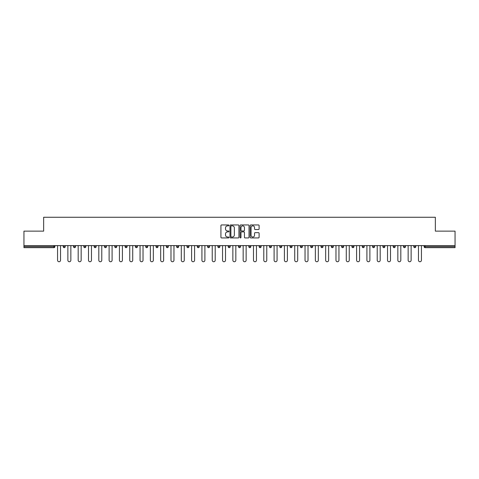 <?xml version="1.0" encoding="UTF-8"?>
<svg xmlns="http://www.w3.org/2000/svg" width="479" height="479" viewBox="0 0 479 479"><rect width="100%" height="100%" fill="white"/><g stroke="black" fill="none" stroke-linecap="round" stroke-linejoin="round"><path stroke-width="0.72" d="M228.926 225.399A0.455 0.455 0 0 0 228.471 224.95L221.579 224.95A0.647 0.647 0 0 0 220.927 225.597L220.927 237.273A0.647 0.647 0 0 0 221.579 237.925L228.471 237.925A0.455 0.455 0 0 0 228.926 237.47A0.455 0.455 0 0 0 228.471 237.015L227.579 237.015A2.078 2.078 0 0 1 225.501 234.938L225.501 233.968A2.078 2.078 0 0 1 227.579 231.89L228.471 231.89A0.455 0.455 0 0 0 228.926 231.435A0.455 0.455 0 0 0 228.471 230.98L227.579 230.98A2.078 2.078 0 0 1 225.501 228.908L225.501 227.932A2.078 2.078 0 0 1 227.579 225.854L228.471 225.854A0.455 0.455 0 0 0 228.926 225.399M258.462 229.525A0.647 0.647 0 0 0 259.109 228.872L259.109 225.597A0.647 0.647 0 0 0 258.462 224.95L250.804 224.95A0.647 0.647 0 0 0 250.158 225.597L250.158 237.273A0.647 0.647 0 0 0 250.804 237.925L258.462 237.925A0.647 0.647 0 0 0 259.109 237.273L259.109 233.315A0.647 0.647 0 0 0 258.462 232.668L255.187 232.668A0.647 0.647 0 0 0 254.535 233.315L254.535 235.279A1.736 1.736 0 0 1 252.798 237.015A1.736 1.736 0 0 1 251.068 235.279L251.068 227.591A1.736 1.736 0 0 1 252.798 225.854A1.736 1.736 0 0 1 254.535 227.591L254.535 228.872A0.647 0.647 0 0 0 255.187 229.525L258.462 229.525M23.95 245.613L23.95 231.135L43.649 231.135L43.649 217.256L435.351 217.256L435.351 231.135L455.05 231.135L455.05 245.613L23.95 245.613L23.95 246.673L53.893 246.673L53.893 245.613M238.931 225.597A0.647 0.647 0 0 0 238.285 224.95L230.627 224.95A0.647 0.647 0 0 0 229.98 225.597L229.98 237.273A0.647 0.647 0 0 0 230.627 237.925L238.285 237.925A0.647 0.647 0 0 0 238.931 237.273L238.931 225.597M240.715 224.95L248.373 224.95A0.647 0.647 0 0 1 249.02 225.597L249.02 237.273A0.647 0.647 0 0 1 248.373 237.925L245.098 237.925A0.647 0.647 0 0 1 244.446 237.273L244.446 232.537A0.647 0.647 0 0 0 243.799 231.89L241.626 231.89A0.647 0.647 0 0 0 240.979 232.537L240.979 237.47A0.455 0.455 0 0 1 240.524 237.925A0.455 0.455 0 0 1 240.069 237.47L240.069 225.597A0.647 0.647 0 0 1 240.715 224.95M54.887 245.613L54.887 246.673A0.994 0.994 0 0 1 53.893 247.661L23.95 247.661L23.95 246.673M455.05 245.613L455.05 247.661L425.107 247.661A0.994 0.994 0 0 1 424.113 246.673L424.113 245.613M63.21 245.613L63.21 246.673L63.21 245.613M53.893 247.661A0.994 0.994 0 0 0 54.887 246.673A0.994 0.994 0 0 1 53.893 247.661L53.893 246.673L54.887 246.673M64.204 247.661A0.994 0.994 0 0 1 63.21 246.673A0.994 0.994 0 0 0 64.204 247.661A0.994 0.994 0 0 0 65.198 246.673L65.198 245.613L65.198 246.673A0.994 0.994 0 0 1 64.204 247.661A0.994 0.994 0 0 1 63.21 246.673L65.198 246.673A0.994 0.994 0 0 1 64.204 247.661M73.526 245.613L73.526 246.673L73.526 245.613M75.508 245.613L75.508 246.673A0.994 0.994 0 0 1 74.514 247.661A0.994 0.994 0 0 1 73.526 246.673A0.994 0.994 0 0 0 74.514 247.661A0.994 0.994 0 0 0 75.508 246.673A0.994 0.994 0 0 1 74.514 247.661A0.994 0.994 0 0 1 73.526 246.673L75.508 246.673M83.837 245.613L83.837 246.673L83.837 245.613M85.819 245.613L85.819 246.673L85.819 245.613M94.147 246.673A0.994 0.994 0 0 0 95.141 247.661A0.994 0.994 0 0 0 96.129 246.673A0.994 0.994 0 0 1 95.141 247.661A0.994 0.994 0 0 0 96.129 246.673L96.129 245.613L96.129 246.673L94.147 246.673A0.994 0.994 0 0 0 95.141 247.661A0.994 0.994 0 0 1 94.147 246.673L94.147 245.613M104.458 245.613L104.458 246.673L104.458 245.613M106.44 245.613L106.44 246.673L106.44 245.613M116.756 245.613L116.756 246.673A0.994 0.994 0 0 1 115.762 247.661A0.994 0.994 0 0 1 114.768 246.673L114.768 245.613M126.073 247.661A0.994 0.994 0 0 0 127.067 246.673L127.067 245.613L127.067 246.673A0.994 0.994 0 0 1 126.073 247.661A0.994 0.994 0 0 1 125.085 246.673L125.085 245.613M135.395 245.613L135.395 246.673L135.395 245.613M137.377 245.613L137.377 246.673A0.994 0.994 0 0 1 136.383 247.661A0.994 0.994 0 0 1 135.395 246.673L137.377 246.673A0.994 0.994 0 0 1 136.383 247.661M147.688 245.613L147.688 246.673A0.994 0.994 0 0 1 146.694 247.661A0.994 0.994 0 0 1 145.706 246.673L145.706 245.613M157.01 247.661A0.994 0.994 0 0 0 157.998 246.673L157.998 245.613L157.998 246.673A0.994 0.994 0 0 1 157.01 247.661A0.994 0.994 0 0 1 156.016 246.673L156.016 245.613M168.309 245.613L168.309 246.673A0.994 0.994 0 0 1 167.321 247.661A0.994 0.994 0 0 1 166.327 246.673L166.327 245.613M176.637 245.613L176.637 246.673L176.637 245.613M178.625 245.613L178.625 246.673A0.994 0.994 0 0 1 177.631 247.661A0.994 0.994 0 0 1 176.637 246.673L178.625 246.673A0.994 0.994 0 0 1 177.631 247.661M188.936 245.613L188.936 246.673L186.954 246.673A0.994 0.994 0 0 0 187.942 247.661A0.994 0.994 0 0 1 186.954 246.673L186.954 245.613M198.252 247.661A0.994 0.994 0 0 0 199.246 246.673L199.246 245.613L199.246 246.673A0.994 0.994 0 0 1 198.252 247.661A0.994 0.994 0 0 1 197.264 246.673L197.264 245.613M209.557 245.613L209.557 246.673A0.994 0.994 0 0 1 208.563 247.661A0.994 0.994 0 0 1 207.575 246.673L207.575 245.613M217.885 245.613L217.885 246.673L217.885 245.613M219.867 245.613L219.867 246.673A0.994 0.994 0 0 1 218.879 247.661A0.994 0.994 0 0 1 217.885 246.673L219.867 246.673A0.994 0.994 0 0 1 218.879 247.661M230.177 245.613L230.177 246.673A0.994 0.994 0 0 1 229.19 247.661A0.994 0.994 0 0 1 228.196 246.673L228.196 245.613M238.506 246.673L240.494 246.673A0.994 0.994 0 0 1 239.5 247.661A0.994 0.994 0 0 0 240.494 246.673L240.494 245.613L240.494 246.673A0.994 0.994 0 0 1 239.5 247.661A0.994 0.994 0 0 1 238.506 246.673L238.506 245.613M250.804 245.613L250.804 246.673A0.994 0.994 0 0 1 249.81 247.661A0.994 0.994 0 0 1 248.823 246.673L248.823 245.613M259.133 245.613L259.133 246.673L259.133 245.613M261.115 245.613L261.115 246.673L261.115 245.613M269.443 245.613L269.443 246.673L269.443 245.613M271.425 245.613L271.425 246.673A0.994 0.994 0 0 1 270.437 247.661A0.994 0.994 0 0 1 269.443 246.673L271.425 246.673A0.994 0.994 0 0 1 270.437 247.661M279.754 245.613L279.754 246.673L279.754 245.613M281.736 245.613L281.736 246.673L281.736 245.613M290.064 245.613L290.064 246.673L290.064 245.613M292.046 245.613L292.046 246.673A0.994 0.994 0 0 1 291.058 247.661A0.994 0.994 0 0 1 290.064 246.673A0.994 0.994 0 0 0 291.058 247.661A0.994 0.994 0 0 0 292.046 246.673A0.994 0.994 0 0 1 291.058 247.661A0.994 0.994 0 0 1 290.064 246.673L292.046 246.673M302.363 245.613L302.363 246.673A0.994 0.994 0 0 1 301.369 247.661A0.994 0.994 0 0 1 300.375 246.673L300.375 245.613M312.673 245.613L312.673 246.673L310.691 246.673A0.994 0.994 0 0 0 311.679 247.661A0.994 0.994 0 0 1 310.691 246.673L310.691 245.613M322.984 245.613L322.984 246.673A0.994 0.994 0 0 1 321.99 247.661A0.994 0.994 0 0 1 321.002 246.673L321.002 245.613M331.312 245.613L331.312 246.673L331.312 245.613M333.294 245.613L333.294 246.673A0.994 0.994 0 0 1 332.306 247.661A0.994 0.994 0 0 1 331.312 246.673A0.994 0.994 0 0 0 332.306 247.661A0.994 0.994 0 0 1 331.312 246.673L333.294 246.673A0.994 0.994 0 0 1 332.306 247.661M343.605 245.613L343.605 246.673A0.994 0.994 0 0 1 342.617 247.661A0.994 0.994 0 0 1 341.623 246.673L341.623 245.613M353.915 245.613L353.915 246.673L351.933 246.673A0.994 0.994 0 0 0 352.927 247.661A0.994 0.994 0 0 1 351.933 246.673L351.933 245.613M364.232 245.613L364.232 246.673A0.994 0.994 0 0 1 363.238 247.661A0.994 0.994 0 0 1 362.244 246.673L362.244 245.613M374.542 245.613L374.542 246.673L372.56 246.673A0.994 0.994 0 0 0 373.548 247.661A0.994 0.994 0 0 1 372.56 246.673L372.56 245.613M384.853 245.613L384.853 246.673A0.994 0.994 0 0 1 383.859 247.661A0.994 0.994 0 0 1 382.871 246.673L382.871 245.613M395.163 245.613L395.163 246.673L393.181 246.673A0.994 0.994 0 0 0 394.175 247.661A0.994 0.994 0 0 1 393.181 246.673L393.181 245.613M405.474 245.613L405.474 246.673A0.994 0.994 0 0 1 404.486 247.661A0.994 0.994 0 0 1 403.492 246.673L403.492 245.613M415.79 245.613L415.79 246.673L413.802 246.673A0.994 0.994 0 0 0 414.796 247.661A0.994 0.994 0 0 1 413.802 246.673L413.802 245.613M84.825 247.661A0.994 0.994 0 0 1 83.837 246.673A0.994 0.994 0 0 0 84.825 247.661A0.994 0.994 0 0 0 85.819 246.673A0.994 0.994 0 0 1 84.825 247.661A0.994 0.994 0 0 1 83.837 246.673L85.819 246.673A0.994 0.994 0 0 1 84.825 247.661M105.452 247.661A0.994 0.994 0 0 1 104.458 246.673A0.994 0.994 0 0 0 105.452 247.661A0.994 0.994 0 0 0 106.44 246.673A0.994 0.994 0 0 1 105.452 247.661A0.994 0.994 0 0 1 104.458 246.673L106.44 246.673A0.994 0.994 0 0 1 105.452 247.661M187.942 247.661A0.994 0.994 0 0 0 188.936 246.673A0.994 0.994 0 0 1 187.942 247.661A0.994 0.994 0 0 1 186.954 246.673M260.121 247.661A0.994 0.994 0 0 1 259.133 246.673L261.115 246.673A0.994 0.994 0 0 1 260.121 247.661A0.994 0.994 0 0 0 261.115 246.673A0.994 0.994 0 0 1 260.121 247.661M280.748 247.661A0.994 0.994 0 0 1 279.754 246.673A0.994 0.994 0 0 0 280.748 247.661A0.994 0.994 0 0 0 281.736 246.673A0.994 0.994 0 0 1 280.748 247.661A0.994 0.994 0 0 1 279.754 246.673L281.736 246.673M311.679 247.661A0.994 0.994 0 0 0 312.673 246.673A0.994 0.994 0 0 1 311.679 247.661A0.994 0.994 0 0 1 310.691 246.673M352.927 247.661A0.994 0.994 0 0 0 353.915 246.673A0.994 0.994 0 0 1 352.927 247.661A0.994 0.994 0 0 1 351.933 246.673M374.542 246.673A0.994 0.994 0 0 1 373.548 247.661A0.994 0.994 0 0 0 374.542 246.673A0.994 0.994 0 0 1 373.548 247.661A0.994 0.994 0 0 1 372.56 246.673M394.175 247.661A0.994 0.994 0 0 0 395.163 246.673A0.994 0.994 0 0 1 394.175 247.661A0.994 0.994 0 0 1 393.181 246.673M404.486 247.661A0.994 0.994 0 0 0 405.474 246.673A0.994 0.994 0 0 1 404.486 247.661M414.796 247.661A0.994 0.994 0 0 0 415.79 246.673A0.994 0.994 0 0 1 414.796 247.661A0.994 0.994 0 0 1 413.802 246.673M425.107 245.613L425.107 247.661A0.994 0.994 0 0 1 424.113 246.673L455.05 246.673M231.339 225.854A0.455 0.455 0 0 0 230.89 226.31L230.89 236.56A0.455 0.455 0 0 0 231.339 237.015L232.279 237.015A2.078 2.078 0 0 0 234.357 234.938L234.357 227.932A2.078 2.078 0 0 0 232.279 225.854L231.339 225.854M244.446 227.627A1.736 1.736 0 0 0 242.709 225.89A1.736 1.736 0 0 0 240.979 227.627L240.979 230.333A0.647 0.647 0 0 0 241.626 230.98L243.799 230.98A0.647 0.647 0 0 0 244.446 230.333L244.446 227.627M57.564 260.253L57.564 245.613L57.564 260.253A1.485 1.485 0 0 0 59.049 261.744A1.485 1.485 0 0 0 60.534 260.253L60.534 245.613M67.874 260.253L67.874 245.613L67.874 260.253A1.485 1.485 0 0 0 69.359 261.744A1.485 1.485 0 0 0 70.85 260.253L70.85 245.613M78.185 260.253L78.185 245.613L78.185 260.253A1.485 1.485 0 0 0 79.67 261.744A1.485 1.485 0 0 0 81.161 260.253L81.161 245.613M88.495 260.253L88.495 245.613L88.495 260.253A1.485 1.485 0 0 0 89.986 261.744A1.485 1.485 0 0 0 91.471 260.253L91.471 245.613M98.806 260.253L98.806 245.613L98.806 260.253A1.485 1.485 0 0 0 100.297 261.744A1.485 1.485 0 0 0 101.782 260.253L101.782 245.613M109.116 260.253L109.116 245.613L109.116 260.253A1.485 1.485 0 0 0 110.607 261.744A1.485 1.485 0 0 0 112.092 260.253L112.092 245.613M119.433 260.253L119.433 245.613L119.433 260.253A1.485 1.485 0 0 0 120.918 261.744A1.485 1.485 0 0 0 122.402 260.253L122.402 245.613M129.743 260.253L129.743 245.613L129.743 260.253A1.485 1.485 0 0 0 131.228 261.744A1.485 1.485 0 0 0 132.719 260.253L132.719 245.613M140.054 260.253L140.054 245.613L140.054 260.253A1.485 1.485 0 0 0 141.539 261.744A1.485 1.485 0 0 0 143.029 260.253L143.029 245.613M150.364 260.253L150.364 245.613L150.364 260.253A1.485 1.485 0 0 0 151.855 261.744A1.485 1.485 0 0 0 153.34 260.253L153.34 245.613M160.675 260.253L160.675 245.613L160.675 260.253A1.485 1.485 0 0 0 162.165 261.744A1.485 1.485 0 0 0 163.65 260.253L163.65 245.613M170.985 260.253L170.985 245.613L170.985 260.253A1.485 1.485 0 0 0 172.476 261.744A1.485 1.485 0 0 0 173.961 260.253L173.961 245.613M181.302 260.253L181.302 245.613L181.302 260.253A1.485 1.485 0 0 0 182.786 261.744A1.485 1.485 0 0 0 184.271 260.253L184.271 245.613M191.612 260.253L191.612 245.613L191.612 260.253A1.485 1.485 0 0 0 193.097 261.744A1.485 1.485 0 0 0 194.588 260.253L194.588 245.613M201.922 260.253L201.922 245.613L201.922 260.253A1.485 1.485 0 0 0 203.407 261.744A1.485 1.485 0 0 0 204.898 260.253L204.898 245.613M212.233 260.253L212.233 245.613L212.233 260.253A1.485 1.485 0 0 0 213.724 261.744A1.485 1.485 0 0 0 215.209 260.253L215.209 245.613M222.543 260.253L222.543 245.613L222.543 260.253A1.485 1.485 0 0 0 224.034 261.744A1.485 1.485 0 0 0 225.519 260.253L225.519 245.613M232.86 260.253L232.86 245.613L232.86 260.253A1.485 1.485 0 0 0 234.345 261.744A1.485 1.485 0 0 0 235.83 260.253L235.83 245.613M243.17 260.253L243.17 245.613L243.17 260.253A1.485 1.485 0 0 0 244.655 261.744A1.485 1.485 0 0 0 246.14 260.253L246.14 245.613M253.481 260.253L253.481 245.613L253.481 260.253A1.485 1.485 0 0 0 254.966 261.744A1.485 1.485 0 0 0 256.457 260.253L256.457 245.613M263.791 260.253L263.791 245.613L263.791 260.253A1.485 1.485 0 0 0 265.276 261.744A1.485 1.485 0 0 0 266.767 260.253L266.767 245.613M274.102 260.253L274.102 245.613L274.102 260.253A1.485 1.485 0 0 0 275.593 261.744A1.485 1.485 0 0 0 277.078 260.253L277.078 245.613M284.412 260.253L284.412 245.613L284.412 260.253A1.485 1.485 0 0 0 285.903 261.744A1.485 1.485 0 0 0 287.388 260.253L287.388 245.613M294.729 260.253L294.729 245.613L294.729 260.253A1.485 1.485 0 0 0 296.214 261.744A1.485 1.485 0 0 0 297.698 260.253L297.698 245.613M305.039 260.253L305.039 245.613L305.039 260.253A1.485 1.485 0 0 0 306.524 261.744A1.485 1.485 0 0 0 308.015 260.253L308.015 245.613M315.35 260.253L315.35 245.613L315.35 260.253A1.485 1.485 0 0 0 316.835 261.744A1.485 1.485 0 0 0 318.325 260.253L318.325 245.613M325.66 260.253L325.66 245.613L325.66 260.253A1.485 1.485 0 0 0 327.145 261.744A1.485 1.485 0 0 0 328.636 260.253L328.636 245.613M335.971 260.253L335.971 245.613L335.971 260.253A1.485 1.485 0 0 0 337.461 261.744A1.485 1.485 0 0 0 338.946 260.253L338.946 245.613M346.281 260.253L346.281 245.613L346.281 260.253A1.485 1.485 0 0 0 347.772 261.744A1.485 1.485 0 0 0 349.257 260.253L349.257 245.613M356.598 260.253L356.598 245.613L356.598 260.253A1.485 1.485 0 0 0 358.082 261.744A1.485 1.485 0 0 0 359.567 260.253L359.567 245.613M366.908 260.253L366.908 245.613L366.908 260.253A1.485 1.485 0 0 0 368.393 261.744A1.485 1.485 0 0 0 369.884 260.253L369.884 245.613M377.218 260.253L377.218 245.613L377.218 260.253A1.485 1.485 0 0 0 378.703 261.744A1.485 1.485 0 0 0 380.194 260.253L380.194 245.613M387.529 260.253L387.529 245.613L387.529 260.253A1.485 1.485 0 0 0 389.014 261.744A1.485 1.485 0 0 0 390.505 260.253L390.505 245.613M397.839 260.253L397.839 245.613L397.839 260.253A1.485 1.485 0 0 0 399.33 261.744A1.485 1.485 0 0 0 400.815 260.253L400.815 245.613M408.15 260.253L408.15 245.613L408.15 260.253A1.485 1.485 0 0 0 409.641 261.744A1.485 1.485 0 0 0 411.126 260.253L411.126 245.613M418.466 260.253L418.466 245.613L418.466 260.253A1.485 1.485 0 0 0 419.951 261.744A1.485 1.485 0 0 0 421.436 260.253L421.436 245.613M115.762 247.661A0.994 0.994 0 0 0 116.756 246.673L114.768 246.673M127.067 246.673L125.085 246.673M146.694 247.661A0.994 0.994 0 0 0 147.688 246.673L145.706 246.673M157.998 246.673L156.016 246.673M167.321 247.661A0.994 0.994 0 0 0 168.309 246.673L166.327 246.673M199.246 246.673L197.264 246.673M208.563 247.661A0.994 0.994 0 0 0 209.557 246.673L207.575 246.673M229.19 247.661A0.994 0.994 0 0 0 230.177 246.673L228.196 246.673M249.81 247.661A0.994 0.994 0 0 0 250.804 246.673L248.823 246.673M301.369 247.661A0.994 0.994 0 0 0 302.363 246.673L300.375 246.673M321.99 247.661A0.994 0.994 0 0 0 322.984 246.673L321.002 246.673M342.617 247.661A0.994 0.994 0 0 0 343.605 246.673L341.623 246.673M363.238 247.661A0.994 0.994 0 0 0 364.232 246.673L362.244 246.673M383.859 247.661A0.994 0.994 0 0 0 384.853 246.673L382.871 246.673M405.474 246.673L403.492 246.673M425.107 247.661A0.994 0.994 0 0 1 424.113 246.673"/></g></svg>
